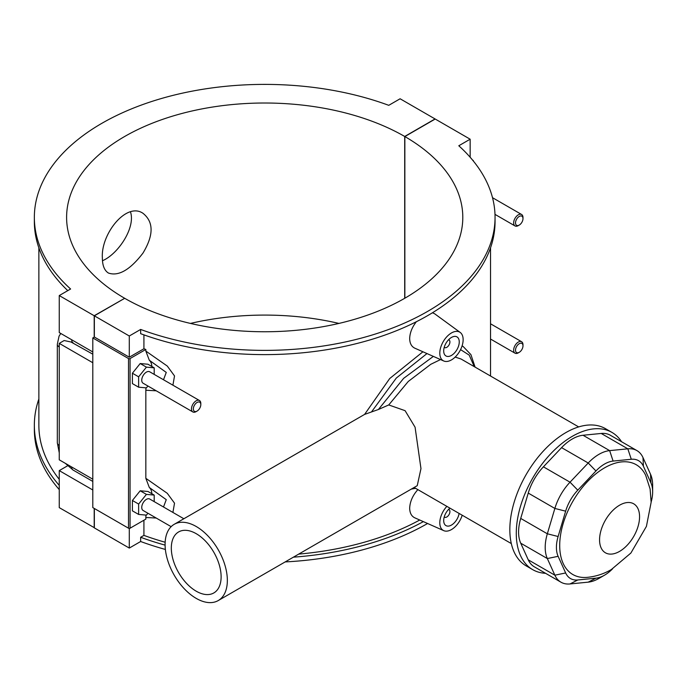 <?xml version="1.0" encoding="UTF-8"?>
<svg xmlns="http://www.w3.org/2000/svg" width="687" height="687" viewBox="0 0 687 687"><rect width="100%" height="100%" fill="white"/><g stroke="black" fill="none" stroke-linecap="round" stroke-linejoin="round"><path stroke-width="1.03" d="M174.206 524.318L364.582 414.416L378.391 409.504L388.748 404.944L405.09 410.671L415.077 427.202L420.968 468.628L417.241 485.675L218.226 600.567A44.02 25.419 -120 0 0 227.345 580.421A44.02 25.419 -120 0 0 208.127 536.118A44.02 25.419 -120 0 0 174.206 524.318A44.02 25.419 -120 0 0 174.206 575.156A44.02 25.419 -120 0 0 218.226 600.567M196.216 591.198A35.217 20.335 -120 0 0 213.829 592.941A35.217 20.335 -120 0 0 213.829 552.279A35.217 20.335 -120 0 0 178.611 531.944A35.217 20.335 -120 0 0 173.21 560.163A35.217 20.335 -120 0 0 196.216 591.198M652.65 491.84L652.65 485.366A39.623 22.877 120 0 0 650.52 474.219L642.989 457.576A39.623 22.877 120 0 0 636.918 450.586A39.623 22.877 120 0 0 627.824 448.826L609.652 450.62A39.623 22.877 120 0 0 588.209 463.004L570.03 482.188A39.623 22.877 120 0 0 554.864 508.449L547.333 533.79A39.623 22.877 120 0 0 547.333 558.548L554.864 575.191A39.623 22.877 120 0 0 560.936 582.181A39.623 22.877 120 0 0 570.03 583.95L588.209 582.147A39.623 22.877 120 0 0 598.927 578.42L604.534 575.182A31.696 18.3 -60 0 1 595.955 578.162L577.776 579.965A31.696 18.3 -60 0 1 565.65 572.958L558.119 556.315A31.696 18.3 -60 0 1 558.119 536.513L565.65 511.171A31.696 18.3 -60 0 1 577.776 490.166L595.955 470.973A31.696 18.3 -60 0 1 613.105 461.071L631.284 459.268A31.696 18.3 -60 0 1 643.418 466.275L650.941 482.918A31.696 18.3 -60 0 1 652.65 491.84A31.696 18.3 -60 0 1 651.156 501.999M612.589 568.802A31.696 18.3 -60 0 1 604.534 575.182M560.936 582.181L534.323 566.818A39.623 22.877 -60 0 1 528.251 559.828L520.72 543.185A39.623 22.877 -60 0 1 520.72 518.427L528.251 493.086A39.623 22.877 -60 0 1 543.417 466.825L561.588 447.632A39.623 22.877 -60 0 1 583.031 435.257L601.211 433.454A39.623 22.877 -60 0 1 610.296 435.223L636.918 450.586M645.703 475.378A63.393 36.6 120 0 0 572.838 501.321A63.393 36.6 120 0 0 586.801 577.398C595.552 576.599 603.744 573.98 611.361 569.532L630.881 553.044L646.415 526.388L651.147 502.249L650.1 488.981L645.703 475.378M621.555 441.715A79.237 45.746 120 0 0 611.928 432.398A79.237 45.746 120 0 0 572.314 436.322A79.237 45.746 120 0 0 520.548 506.147A79.237 45.746 120 0 0 532.691 569.643A79.237 45.746 120 0 0 545.581 573.31M388.748 404.944L408.258 381.474L430.775 364.308L440.53 359.567M455.163 357.085L461.003 358.983L578.677 426.919M611.928 432.398L605.487 428.671A79.237 45.746 120 0 0 565.865 432.595A79.237 45.746 120 0 0 514.099 502.429A79.237 45.746 120 0 0 526.251 565.925L532.691 569.643M462.093 345.887L463.201 346.523L462.076 345.93M426.979 353.565L396.279 378.082L371.71 411.65M378.391 409.504L403.63 378.357L433.36 356.39M460.565 349.631L469.212 355.119L474.279 366.643M102.475 260.742C118.104 254.104 135.777 227.68 130.496 211.905M102.363 257.874C100.783 234.121 126.262 201.815 142.948 213.271C153.785 221.901 153.785 235.186 142.948 253.125C130.066 269.888 118.559 276.526 108.434 273.048C104.433 270.566 102.406 265.508 102.363 257.874M364.582 414.416L389.727 378.511L422.926 351.778M165.095 545.126A230.351 132.995 180 0 1 140.646 537.277L140.646 541.511A230.351 132.995 0 0 0 165.369 549.445M285.174 561.923A230.351 132.995 0 0 0 427.589 523.494M423.364 521.622A230.351 132.995 180 0 1 293.401 557.166M140.646 537.277L143.918 535.388A225.834 130.384 0 0 0 165.155 542.249M298.699 554.108A225.834 130.384 0 0 0 419.74 520.016M59.254 485.357A230.351 132.995 180 0 1 34.35 425.21L34.35 429.452A230.351 132.995 0 0 0 59.254 489.599M34.35 425.21A230.351 132.995 180 0 1 38.867 399.01M38.867 247.835L38.867 425.21A225.834 130.384 0 0 0 59.254 479.354M143.918 520.214L143.918 535.388M140.646 541.511L129.293 548.071L129.293 528.397M124.545 298.21A198.096 114.368 180 0 1 66.605 217.384A198.096 114.368 180 0 1 188.839 111.732A198.096 114.368 180 0 1 404.703 136.464L435.051 118.945L400.109 98.773L388.756 105.326A230.351 132.995 0 0 0 154.051 100.74A230.351 132.995 0 0 0 34.35 217.384A230.351 132.995 0 0 0 70.606 289.004L59.254 295.565L94.196 315.737L124.545 298.39M495.052 217.384L495.052 221.626A230.351 132.995 180 0 1 375.351 338.27A230.351 132.995 180 0 1 140.646 333.684L140.646 329.442A230.351 132.995 0 0 0 375.351 334.028A230.351 132.995 0 0 0 495.052 217.384A230.351 132.995 0 0 0 458.796 145.764L470.148 139.203L435.206 119.031L404.858 136.558L404.858 298.21M67.79 290.635A230.351 132.995 180 0 1 34.35 221.626L34.35 217.384M470.148 157.237L470.148 139.203M143.918 334.87L143.918 348.764A225.834 130.384 0 0 0 145.833 349.451L145.833 351.074L149.311 360.246A16.505 9.532 -60 0 1 151.844 366.48M145.97 387.854L145.833 390.25L156.207 390.791M172.909 385.184L174.524 375.935L167.285 366.059L145.833 351.074M145.833 390.25L145.833 478.315L149.311 487.487A16.505 9.532 -60 0 1 151.844 493.721M145.97 515.095L145.833 517.491L156.207 518.032M172.909 512.433L174.524 503.176L167.285 493.309L145.833 478.315M145.833 517.491L145.833 519.106L130.066 528.209L130.066 358.554A1.099 0.635 180 0 1 128.512 358.554L128.512 528.209A1.099 0.635 0 0 0 130.066 528.209M462.196 515.216A16.505 9.532 -60 0 1 443.742 530.647L414.802 517.835C411.513 516.263 409.796 513.052 409.667 508.225C409.967 501.63 412.698 495.43 417.859 489.616M443.742 360.984A16.505 9.532 120 0 0 456.271 355.943A16.505 9.532 120 0 0 463.141 339.687A16.505 9.532 120 0 0 460.221 332.448A16.505 9.532 120 0 0 447.34 336.201A16.505 9.532 120 0 0 439.8 353.161A16.505 9.532 120 0 0 443.742 360.984L414.811 348.18C411.513 346.6 409.796 343.397 409.667 338.562C409.881 332.766 412.114 327.149 416.365 321.722M432.458 312.765L434.588 313.736L460.221 332.448M94.351 527.719L59.254 507.633L59.254 470.612L67.584 465.803M92.797 351.95L59.254 332.585L59.254 295.565M472.467 159.959L472.982 160.578M473.266 160.921L473.266 160.415M130.066 358.554L145.833 349.451M154.197 374.381L154.197 367.837L147.971 364.239L140.191 363.543L132.402 373.221L132.402 383.604L138.628 387.193L146.417 387.889L147.92 386.008M154.197 501.622L154.197 495.078L147.971 491.48L140.191 490.784L132.402 500.471L132.402 510.845L138.628 514.434L146.417 515.13L147.92 513.258M128.512 528.209L92.797 507.59L92.797 337.935L128.512 358.554M404.858 136.558A198.096 114.368 180 0 1 462.798 217.384A198.096 114.368 180 0 1 340.563 323.036A198.096 114.368 180 0 1 124.699 298.304L94.351 315.822L94.351 337.034L129.293 357.206L143.918 348.764M94.351 337.034L92.797 337.935M129.293 357.206L129.293 335.995L140.646 329.442M94.351 315.822L129.293 335.995M149.311 360.246L166.263 372.414L163.506 379.756M140.191 363.543L146.417 367.141L138.628 376.82L138.628 387.193M154.197 367.837L146.417 367.141M132.402 373.221L138.628 376.82M132.402 500.471L138.628 504.06L138.628 514.434M140.191 490.784L146.417 494.382L138.628 504.06M448.577 339.747A4.405 2.542 -60 0 1 449.006 339.91A4.405 2.542 -60 0 1 449.006 344.994A4.405 2.542 -60 0 1 444.601 347.536A4.405 2.542 -60 0 1 444.249 347.253M443.69 350.92A11.009 6.355 -60 0 1 448.491 339.842A11.009 6.355 -60 0 1 456.975 336.888A11.009 6.355 -60 0 1 456.975 349.597A11.009 6.355 -60 0 1 445.966 355.952A11.009 6.355 -60 0 1 443.69 350.92M448.577 509.411A4.405 2.542 -60 0 1 449.006 509.574A4.405 2.542 -60 0 1 449.006 514.657A4.405 2.542 -60 0 1 444.601 517.199A4.405 2.542 -60 0 1 444.249 516.907M459.105 513.429A11.009 6.355 -60 0 1 453.729 523.374A11.009 6.355 -60 0 1 445.966 525.607A11.009 6.355 -60 0 1 443.69 520.574A11.009 6.355 -60 0 1 449.951 508.148M443.742 530.647A16.505 9.532 -60 0 1 439.8 522.816A16.505 9.532 -60 0 1 446.859 506.362M519.252 225.07L518.316 225.611A6.604 3.813 -60 0 1 515.018 225.937A6.604 3.813 -60 0 1 515.018 218.311A6.604 3.813 -60 0 1 521.622 214.499A6.604 3.813 -60 0 1 522.987 217.521L522.987 218.595A5.281 3.049 120 0 0 519.252 216.439A5.281 3.049 120 0 0 515.516 222.914A5.281 3.049 120 0 0 519.252 225.07A5.281 3.049 120 0 0 522.987 218.595M519.252 352.311L518.316 352.852A6.604 3.813 -60 0 1 515.018 353.178A6.604 3.813 -60 0 1 515.018 345.552A6.604 3.813 -60 0 1 521.622 341.74A6.604 3.813 -60 0 1 522.987 344.762L522.987 345.844A5.281 3.049 120 0 0 519.252 343.68A5.281 3.049 120 0 0 515.516 350.155A5.281 3.049 120 0 0 519.252 352.311A5.281 3.049 120 0 0 522.987 345.844M149.311 487.487L166.263 499.655L163.506 506.997M200.81 404.609L200.81 403.527A6.604 3.813 120 0 0 199.445 400.504L149.714 371.796A6.604 3.813 120 0 0 144.622 373.565A6.604 3.813 120 0 0 141.745 380.212A6.604 3.813 120 0 0 143.111 383.234L192.841 411.942A6.604 3.813 120 0 0 196.139 411.616L197.075 411.075A5.281 3.049 -60 0 1 193.339 408.92A5.281 3.049 -60 0 1 197.075 402.453A5.281 3.049 -60 0 1 200.81 404.609A5.281 3.049 -60 0 1 197.075 411.075M154.197 495.078L146.417 494.382M183.858 518.754L149.714 499.037A6.604 3.813 120 0 0 144.622 500.806A6.604 3.813 120 0 0 141.745 507.453A6.604 3.813 120 0 0 143.111 510.475L171.149 526.663M199.445 400.504A6.604 3.813 120 0 0 194.352 402.273A6.604 3.813 120 0 0 191.475 408.92A6.604 3.813 120 0 0 192.841 411.942M92.797 354.183L70.993 341.997L64.149 340.537L59.254 343.371L92.797 362.736M92.797 489.977L59.254 470.612M59.254 343.371L59.254 459.826L92.797 479.191M94.196 527.805L94.196 508.397M94.196 337.119L94.196 315.737M404.703 298.304L404.703 136.464M338.949 323.422A198.096 114.368 0 0 0 190.454 323.422M94.351 508.483L94.351 527.899L129.293 548.071M595.955 578.162L588.209 582.147M577.776 579.965L570.03 583.95M565.65 572.958L554.864 575.191L528.251 559.828M558.119 556.315L547.333 558.548L520.72 543.185M558.119 536.513L547.333 533.79L520.72 518.427M565.65 511.171L554.864 508.449L528.251 493.086M577.776 490.166L570.03 482.188L543.417 466.825M595.955 470.973L588.209 463.004L561.588 447.632M613.105 461.071L609.652 450.62L583.031 435.257M631.284 459.268L627.824 448.826L601.211 433.454M643.418 466.275L642.989 457.576M650.941 482.918L650.52 474.219M619.562 551.395A28.279 16.325 -60 0 1 602.25 526.749A28.279 16.325 -60 0 1 636.883 506.757A28.279 16.325 -60 0 1 619.562 551.395M59.254 445.451A6.604 3.813 180 0 1 57.322 442.754L59.254 452.819M71.706 467.014A6.604 3.813 120 0 0 73.071 470.037L92.797 481.424M73.071 342.796A6.604 3.813 -60 0 1 71.706 339.773M59.254 346.961A6.604 3.813 180 0 1 57.322 344.264L57.322 442.754M414.132 487.469L511.317 543.58M411.35 489.075L415.583 488.302M475.078 367.107L470.93 354.647L463.167 346.506M490.535 376.029L490.535 247.835M494.992 214.37L515.018 225.937M492.51 197.693L521.622 214.499M521.622 341.74L490.535 323.792M515.018 353.178L490.535 339.043M65.325 463.33L73.071 470.037M60.782 333.461L59.065 336.132L57.322 344.264"/></g></svg>
